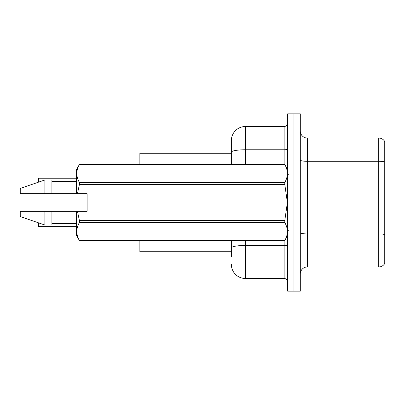 <?xml version="1.0" encoding="UTF-8"?>
<svg xmlns="http://www.w3.org/2000/svg" width="405" height="405" viewBox="0 0 405 405"><rect width="100%" height="100%" fill="white"/><g stroke="black" fill="none" stroke-linecap="round" stroke-linejoin="round"><path stroke-width="0.61" d="M231.351 152.209L231.351 140.576A14.074 14.074 0 0 1 245.425 126.502L245.425 149.764A14.074 2.445 180 0 0 231.351 152.209L231.351 164.501L231.351 148.316L231.351 153.242L139.872 153.242L139.872 164.501M231.351 251.758L139.872 251.758L139.872 240.499M300.308 273.993A7.037 7.037 0 0 1 307.344 266.956L378.7 266.956L378.7 138.044L307.344 138.044A7.037 7.037 0 0 1 300.308 131.007A7.037 7.037 0 0 0 307.344 138.044L307.344 266.956M293.974 270.054L293.974 291.165L300.308 291.165L300.308 270.054L293.974 270.054L293.974 291.165L287.646 291.165L287.646 270.054L293.974 270.054L293.974 134.946L293.974 270.054M287.646 270.054L287.646 113.835L293.974 113.835L293.974 134.946L293.974 113.835L300.308 113.835L300.308 270.054M384.75 141.492A7.037 7.037 0 0 0 378.7 138.044A7.037 7.037 0 0 1 384.75 141.492L384.75 263.508A7.037 7.037 0 0 1 378.7 266.956M384.75 162.278L384.75 161.904L384.75 162.278M231.351 256.684L231.351 240.499L231.351 256.684M245.425 240.499L245.425 278.498L284.128 278.498L284.128 240.499M245.425 126.502L284.128 126.502A3.518 3.518 0 0 0 287.646 122.983M231.351 140.576L231.351 148.316M287.646 282.017A3.518 3.518 0 0 0 284.128 278.498M245.425 278.498A14.074 14.074 0 0 1 231.351 264.425M38.546 181.04L38.688 178.225L76.545 178.225L38.688 178.225L38.688 182.103M77.451 193.706L87.1 193.706L87.1 211.294L77.451 211.294L79.385 220.411L284.801 220.411L287.388 202.5L284.801 184.589L79.385 184.589L77.451 193.706L76.545 193.706L76.545 169.427L79.385 164.521C75.983 170.47 75.983 176.438 79.385 182.432L284.801 182.432C288.208 176.489 288.208 170.515 284.801 164.521L79.385 164.521M284.801 220.411L284.801 222.568L79.385 222.568C75.983 228.511 75.983 234.485 79.385 240.479L284.801 240.479C288.208 234.53 288.208 228.562 284.801 222.568M77.451 211.294L76.545 211.294L76.545 235.573L79.385 240.499M79.385 220.411L79.385 222.568M76.545 211.294L51.916 211.294L51.916 225.018L44.879 225.018L44.879 211.294L20.25 211.294L20.25 216.574L44.879 225.018M51.916 211.294L44.879 211.294M20.25 211.294L29.555 211.294M287.646 169.427L284.801 164.521M284.801 182.432L284.801 184.589M79.385 240.479L284.801 240.479M79.385 182.432L79.385 184.589M44.879 179.982L44.879 193.706L20.25 193.706L20.25 188.426L44.879 179.982L51.916 179.982L51.916 193.706L76.545 193.706M44.879 193.706L51.916 193.706M38.688 222.897L38.688 226.633L38.546 222.846M38.688 226.633L76.545 226.633M38.546 226.491L38.546 223.818M38.546 182.154L38.546 178.367M384.75 161.904A7.037 1.22 180 0 0 378.7 161.301L307.344 161.301A7.037 1.22 0 0 1 300.308 160.081M384.75 234.52A7.037 1.22 180 0 0 378.7 233.923L307.344 233.923A7.037 1.22 0 0 1 300.308 232.698M300.308 134.946L287.646 134.946M287.646 244.853A3.518 0.613 0 0 1 284.128 245.46L245.425 245.46A14.074 2.445 180 0 0 231.351 247.906M245.425 164.501L245.425 149.764L284.128 149.764L284.128 126.502M284.128 164.501L284.128 149.764A3.518 0.613 0 0 0 287.646 149.151M288.35 174.352L287.646 173.649M287.646 235.573L284.801 240.499M51.916 223.611L76.545 223.611M79.385 164.501L284.801 164.501M51.916 181.389L76.545 181.389M288.35 230.648L287.646 231.351"/></g></svg>
